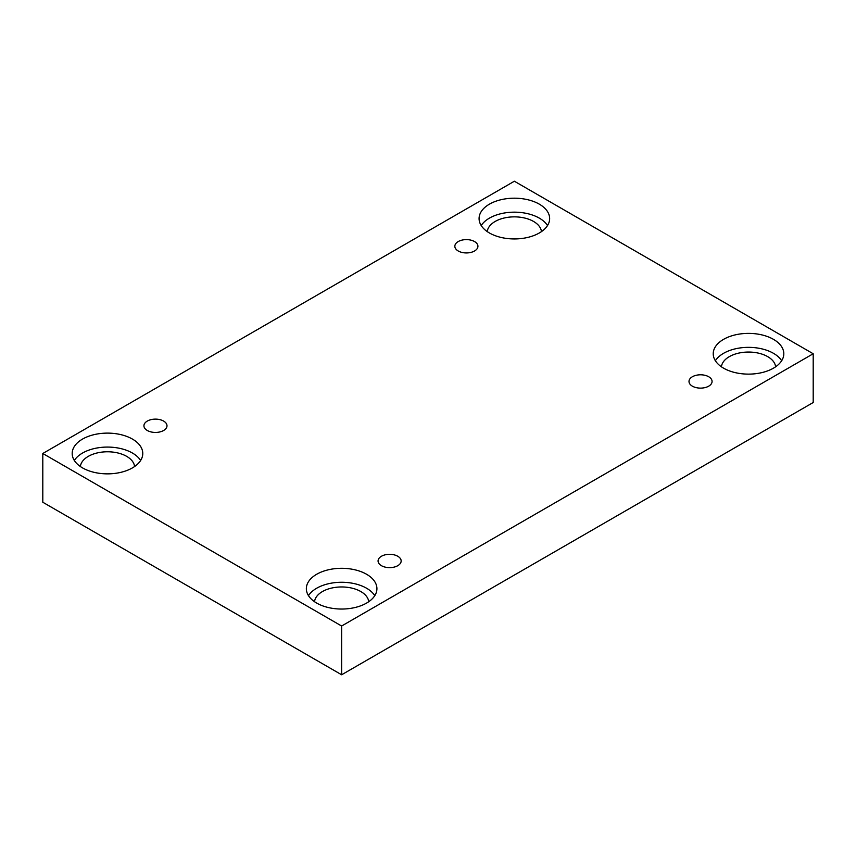 <?xml version="1.0" encoding="UTF-8"?>
<svg xmlns="http://www.w3.org/2000/svg" width="856" height="856" viewBox="0 0 856 856"><rect width="100%" height="100%" fill="white"/><g stroke="black" fill="none" stroke-linecap="round" stroke-linejoin="round"><path stroke-width="1.28" d="M341.63 674.774L813.2 402.513L813.2 353.753L514.37 181.226L42.8 453.487L42.8 502.247L341.63 674.774L341.63 626.014L813.2 353.753M458.228 241.563A11.535 6.655 180 0 1 470.8 240.119A11.535 6.655 180 0 1 477.926 246.271A11.535 6.655 180 0 1 466.381 252.937A11.535 6.655 180 0 1 454.846 246.271A11.535 6.655 180 0 1 458.228 241.563M42.8 453.487L341.63 626.014M147.307 421.077A11.535 6.655 180 0 1 159.879 419.633A11.535 6.655 180 0 1 166.995 425.785A11.535 6.655 180 0 1 155.46 432.44A11.535 6.655 180 0 1 143.926 425.785A11.535 6.655 180 0 1 147.307 421.077M381.455 556.261A11.535 6.655 180 0 1 394.028 554.816A11.535 6.655 180 0 1 401.154 560.969A11.535 6.655 180 0 1 389.619 567.635A11.535 6.655 180 0 1 378.074 560.969A11.535 6.655 180 0 1 381.455 556.261M692.386 376.747A11.535 6.655 180 0 1 704.948 375.303A11.535 6.655 180 0 1 712.074 381.455A11.535 6.655 180 0 1 700.54 388.121A11.535 6.655 180 0 1 689.005 381.455A11.535 6.655 180 0 1 692.386 376.747M82.529 439.085A35.289 20.373 180 0 1 120.985 434.666A35.289 20.373 180 0 1 142.77 453.487A35.289 20.373 180 0 1 107.482 473.86A35.289 20.373 180 0 1 72.193 453.487A35.289 20.373 180 0 1 82.529 439.085M489.418 204.167A35.289 20.373 180 0 1 527.874 199.748A35.289 20.373 180 0 1 549.648 218.569A35.289 20.373 180 0 1 514.37 238.942A35.289 20.373 180 0 1 479.082 218.569A35.289 20.373 180 0 1 489.418 204.167M723.566 339.351A35.289 20.373 180 0 1 762.022 334.931A35.289 20.373 180 0 1 783.807 353.753A35.289 20.373 180 0 1 748.519 374.125A35.289 20.373 180 0 1 713.23 353.753A35.289 20.373 180 0 1 723.566 339.351M316.677 574.269A35.289 20.373 180 0 1 355.133 569.85A35.289 20.373 180 0 1 376.918 588.671A35.289 20.373 180 0 1 341.63 609.044A35.289 20.373 180 0 1 306.352 588.671A35.289 20.373 180 0 1 316.677 574.269M314.537 601.725A27.146 15.676 180 0 1 331.978 587.986A27.146 15.676 180 0 1 360.825 591.55A27.146 15.676 180 0 1 368.733 601.725M374.778 595.658A35.289 20.373 0 0 0 316.677 588.233A35.289 20.373 0 0 0 308.481 595.658M721.426 366.807A27.146 15.676 180 0 1 738.867 353.079A27.146 15.676 180 0 1 767.714 356.642A27.146 15.676 180 0 1 775.622 366.807M781.667 360.74A35.289 20.373 0 0 0 723.566 353.314A35.289 20.373 0 0 0 715.37 360.74M487.267 231.623A27.146 15.676 180 0 1 504.719 217.884A27.146 15.676 180 0 1 533.556 221.447A27.146 15.676 180 0 1 541.463 231.623M547.519 225.556A35.289 20.373 0 0 0 489.418 218.13A35.289 20.373 0 0 0 481.222 225.556M80.378 466.531A27.146 15.676 180 0 1 97.83 452.803A27.146 15.676 180 0 1 126.677 456.366A27.146 15.676 180 0 1 134.574 466.531M140.63 460.464A35.289 20.373 0 0 0 82.529 453.038A35.289 20.373 0 0 0 74.333 460.464"/></g></svg>
